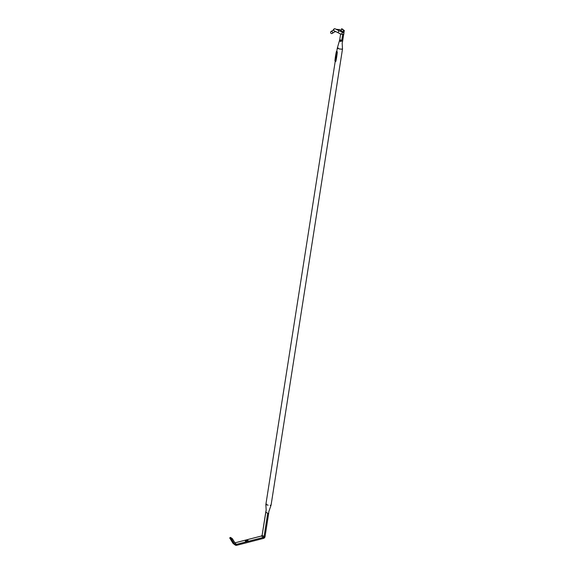 <?xml version="1.0" encoding="UTF-8"?>
<svg xmlns="http://www.w3.org/2000/svg" width="574" height="574" viewBox="0 0 574 574"><rect width="100%" height="100%" fill="white"/><g stroke="black" fill="none" stroke-linecap="round" stroke-linejoin="round"><path stroke-width="0.86" d="M339.736 39.714L340.626 33.866L339.736 39.714L340.353 40.503C340.081 41.637 340.238 41.751 340.82 40.847L342.613 41.235L342.169 43.301L342.491 48.819L341.652 49.17L342.477 49.149L271.086 505.063L270.203 505.407L270.993 505.385L268.847 511.578L268.625 513.708L265.726 512.159L266.171 510.092L262.139 535.255A0.89 0.832 -53.8 0 1 261.457 536.016L263.366 537.408L263.581 538.369L236.746 545.271M340.353 40.503C340.081 41.637 340.238 41.751 340.82 40.847M340.906 40.245L340.784 40.546C340.518 41.68 340.676 41.794 341.25 40.89M245.378 541.11A1.392 0.366 -10.8 0 0 246.92 541.095A1.392 0.366 -10.8 0 0 248.054 540.507A1.392 0.366 -10.8 0 0 247.997 540.435A1.392 0.366 -10.8 0 0 246.454 540.443A1.392 0.366 -10.8 0 0 245.32 541.031A1.392 0.366 -10.8 0 0 245.378 541.11M343.761 30.322L341.853 28.922L343.761 30.322M343.955 30.429L342.377 28.98L341.408 28.851L343.955 30.429M338.136 47.972C336.809 47.915 337.254 48.238 339.471 48.948L341.652 49.185M339.471 48.962L337.261 48.331L339.743 39.663M266.695 504.209C265.317 504.123 265.762 504.453 268.029 505.192L268.13 505.206M341.573 49.185L339.571 48.984M337.261 48.331L336.78 51.366M265.762 512.137L262.117 535.226L264.047 536.654L265.016 536.776L268.603 513.68M229.708 537.938L231.616 539.33L232.441 538.778L230.533 537.386L229.693 537.924L232.879 543.148L234.788 544.539L231.616 539.33M230.074 537.694L232.075 539.029L230.074 537.694M268.029 505.192L265.855 504.575L266.171 510.092M340.468 40.252L340.734 39.85L340.913 40.575M245.816 541.21A1.392 0.366 169.2 0 1 247.659 540.859M245.622 541.189A1.392 0.366 169.2 0 1 247.832 540.773M334.9 28.7A1.112 0.56 116 0 0 334.52 28.743A1.112 0.56 116 0 0 333.788 29.762A1.112 0.56 116 0 0 333.724 30.372A1.112 0.56 116 0 0 333.925 30.702L338.502 32.926A1.112 0.56 116 0 1 338.366 31.993A1.112 0.56 116 0 1 338.445 31.785A1.112 0.56 116 0 1 339.478 30.931L334.9 28.7M330.567 32.288A1.112 0.976 56.7 0 1 332.604 32.74A1.112 0.976 56.7 0 1 330.567 32.288M337.168 52.134A3.975 1.213 -84.2 0 0 336.859 51.703A3.975 1.213 -84.2 0 0 336.651 51.617A3.975 1.213 -84.2 0 0 336.486 51.638L336.4 51.811A27.803 8.495 -84.2 0 0 335.618 56.087A27.803 8.495 -84.2 0 0 335.037 60.514L335.058 60.772A3.975 1.213 -84.2 0 0 335.575 61.289A3.975 1.213 -84.2 0 0 335.74 61.267L335.826 61.095A27.803 8.495 -84.2 0 0 336.608 56.819A27.803 8.495 -84.2 0 0 337.189 52.392L337.168 52.134M336.68 51.344L336.687 51.344A4.248 1.299 95.8 0 1 336.687 51.344A4.248 1.299 95.8 0 1 336.902 51.43A4.248 1.299 -84.2 0 0 336.68 51.344A4.248 1.299 -84.2 0 0 336.5 51.359L336.328 51.71A28.083 8.574 -84.2 0 0 335.539 56.03A28.083 8.574 -84.2 0 0 334.951 60.507L334.994 61.009A4.248 1.299 -84.2 0 0 335.546 61.562A4.248 1.299 -84.2 0 0 335.725 61.54L335.898 61.196A28.083 8.574 -84.2 0 0 336.687 56.876A28.083 8.574 -84.2 0 0 337.275 52.399L337.232 51.897A4.248 1.299 -84.2 0 0 336.902 51.43A4.248 1.299 95.8 0 1 337.239 51.897L337.275 52.399A28.083 8.574 95.8 0 1 336.694 56.876A28.083 8.574 95.8 0 1 335.905 61.196L335.725 61.547A4.248 1.299 95.8 0 1 335.553 61.562L335.553 61.562M335.395 59.789L335.819 59.603L335.639 60.729L335.546 59.897M335.56 58.727L335.969 58.627L335.761 59.538L335.855 58.943M335.797 57.228L336.113 57.723L335.998 58.455L335.647 58.196L335.797 57.228L336.113 57.716M335.912 56.474L336.185 56.001L335.912 56.474L336.192 56.001L336.299 56.424L336.084 57.163M336.278 54.774L336.206 55.786L336.264 54.774L336.507 55.19M336.307 53.913L336.665 53.583L336.4 54.623M336.586 52.169L336.601 53.31M336.651 51.617A3.975 1.213 -84.2 0 0 336.486 51.638L336.4 51.811A27.803 8.495 -84.2 0 0 335.618 56.087A27.803 8.495 -84.2 0 0 335.037 60.514L335.058 60.772A3.975 1.213 -84.2 0 0 335.575 61.289M336.845 52.614L336.644 53.073L336.845 52.614M336.644 53.073L336.615 52.442M336.371 53.956L336.443 54.386M336.256 55.018L336.393 55.922M336.048 56.561L336.02 57.135M335.969 57.615L335.998 58.455M335.912 58.584L335.639 60.729M344.278 30.422L343.898 32.861M343.69 34.182L342.592 41.206L343.726 34.153M235.29 543.456L236.51 544.339A0.89 0.832 -53.8 0 1 235.634 544.023L232.456 538.799L235.627 544.009L234.788 544.539A1.887 1.772 -53.8 0 0 235.232 545.027L233.324 543.628A1.887 1.772 -53.8 0 1 232.879 543.148L232.857 543.112M236.689 545.293A1.887 1.772 -53.8 0 1 235.232 545.027L236.689 545.293M267.656 513.587L264.047 536.654A0.89 0.832 -53.8 0 1 263.366 537.408L236.51 544.339L236.725 545.3L263.581 538.369L265.016 536.776L268.625 513.708M261.392 536.03L234.931 542.861M264.987 536.798A1.887 1.772 -53.8 0 1 263.602 538.34M262.146 535.205L261.421 536.008L234.917 542.846M343.338 30.279L343.058 32.072M342.678 34.512L341.645 41.106M341.43 28.879L341.15 30.68L341.408 28.851M338.108 30.264A1.112 1.04 -53.8 0 1 339.772 29.669L336.055 29.26M333.652 29.92A1.112 0.976 -123.3 0 0 333.315 30.056L330.976 31.584M335.704 31.563L334.534 31.914A1.112 0.976 -123.3 0 0 334.936 31.19M342.57 32.209A1.112 1.04 -53.8 0 1 343.446 32.359L339.772 29.669M344.307 30.4L343.919 32.905M335.216 61.375L265.855 504.575M233.324 543.628L229.693 537.924M342.133 34.153L341.889 32.955L342.929 32.302L339.478 30.931M343.446 32.359L343.934 33.83C343.03 34.792 341.221 34.49 338.502 32.926M333.666 29.209L334.52 28.743M334.534 31.914L332.195 33.443M333.573 29.418L333.724 30.372"/></g></svg>
